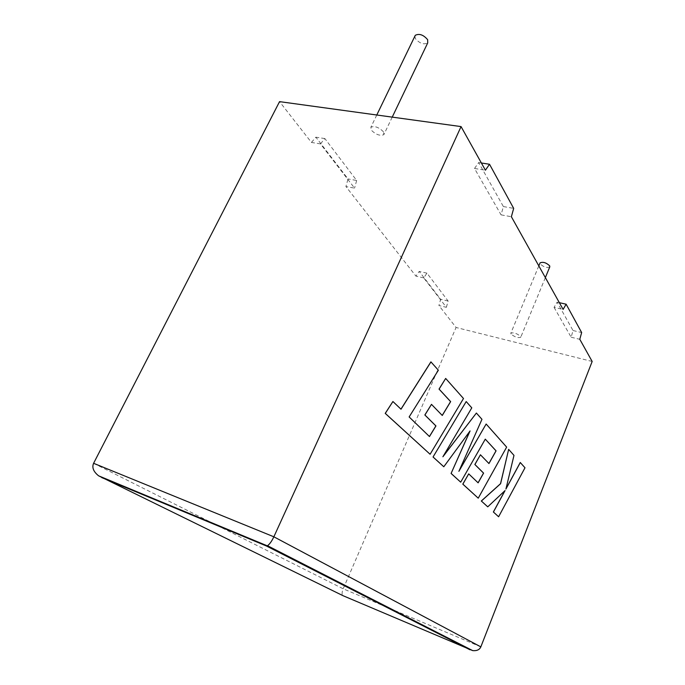 <?xml version="1.0" encoding="UTF-8"?>
<svg xmlns="http://www.w3.org/2000/svg" width="685" height="685" viewBox="0 0 685 685"><rect width="100%" height="100%" fill="white"/><g stroke="black" fill="none" stroke-linecap="round" stroke-linejoin="round"><path stroke-width="0.51" stroke-dasharray="3.42 2.57" d="M414.87 36.159L415.375 38.583C419.605 43.472 423.724 44.902 427.723 42.89M383.523 131.871C378.993 127.307 374.789 125.74 370.893 127.196L371.227 130.073C375.8 134.628 380.004 136.161 383.84 134.671L383.523 131.871M549.798 266.85C546.878 268.118 543.684 267.133 540.2 263.913L540.08 262.886M511.036 334.049L510.847 333.158C513.673 332.293 516.91 333.372 520.557 336.395L520.746 337.26C517.937 338.133 514.7 337.063 511.036 334.049M446.38 307.308L448.118 301.032L426.96 273.152L423.715 277.887L446.38 307.308L438.914 305.519L440.635 299.268L419.203 271.423L415.941 276.132L345.925 186.551L354.556 188.127L320.469 143.893L311.452 142.454L279.548 101.637M423.715 277.887L415.941 276.132M474.508 168.467L478.652 162.568L503.372 206.553L501.077 214.859L474.508 168.467L485.4 170.205M501.077 214.859L511.378 216.743M554.062 307.377L571.162 337.234L573.02 330.521L557.102 302.188L554.062 307.377L563.113 309.423M571.162 337.234L579.793 339.298M592.165 361.466L456.082 327.481L438.914 305.519M480.836 646.871L343.185 588.8L456.082 327.481M311.452 142.454L315.871 137.18L348.023 178.948L345.925 186.551M557.102 302.188L559.354 302.693M573.02 330.521L581.651 332.559M478.652 162.568L481.367 162.987M503.372 206.553L513.681 208.386M320.469 143.893L324.878 138.584L356.662 180.48L348.023 178.948M356.662 180.48L354.556 188.127M324.878 138.584L315.871 137.18M448.118 301.032L440.635 299.268M426.96 273.152L419.203 271.423M93.597 463.3L343.185 588.8C341.772 592.482 341.721 594.777 343.014 595.693M429.478 436.559L409.065 416.925L438.289 370.2L430.899 361.868M400.956 409.159L392.839 401.487M430.017 454.232L463.428 398.499L445.592 378.42M442.219 415.418L431.404 404.33M443.726 466.733L469.867 431.216M460.628 482.146L485.211 439.136M488.91 463.505L480.373 454.754M478.079 482.788L468.634 473.849M478.173 498.149L506.583 447.099L486.076 424.006M459.164 470.715L481.889 419.288L476.323 413.029M443.195 456.261L471.708 407.832L466.125 401.538M498.552 516.73L524.933 467.761L520.257 462.495M505.984 488.807L513.921 455.362L508.578 449.351M487.677 506.814L504.922 490.7M376.784 115.003L370.893 127.196M538.821 265.908L510.847 333.158M545.354 277.613L520.746 337.26M392.231 117.126L383.84 134.671"/><path stroke-width="1.03" d="M392.231 117.126L427.723 42.89L427.645 39.696C423.458 34.798 419.34 33.334 415.29 35.303L414.87 36.159M538.821 265.908L540.08 262.886C543.017 261.636 546.219 262.62 549.687 265.857L549.798 266.85L545.354 277.613M461.056 126.588L279.548 101.637L93.597 463.3C91.773 467.487 93.443 471.657 98.597 475.81L343.014 595.693L472.684 650.604C476.846 651.007 479.56 649.765 480.836 646.871L592.165 361.466L579.793 339.298L581.651 332.559L566.127 304.2L563.113 309.423L511.378 216.743L513.681 208.386L489.527 164.263L485.4 170.205L461.056 126.588L273.854 536.8L480.836 646.871M559.354 302.693L566.127 304.2M481.367 162.987L489.527 164.263M469.978 649.782L266.354 545.962L267.492 545.705C269.667 544.173 271.791 541.201 273.854 536.8L93.597 463.3M430.976 361.894L401.008 409.219L392.916 401.513L385.295 413.406L430.094 454.258L463.497 398.516L445.67 378.445L439.111 389.114L450.644 401.615L442.27 415.47L431.481 404.356L424.923 415.007L435.951 425.933L429.478 436.559L409.133 416.951L438.366 370.217L430.899 361.868L400.956 409.159M392.916 401.513L385.218 413.38L430.094 454.258M445.67 378.445L439.034 389.089L450.576 401.598L442.219 415.418M431.481 404.356L424.846 414.982L435.874 425.907L429.426 436.508M485.28 439.153L496.068 450.85L488.962 463.557L480.442 454.78L474.91 464.516L483.601 473.121L478.13 482.839L468.703 473.866L462.863 484.149L478.241 498.175L506.643 447.117L486.144 424.024L458.881 471.34L481.957 419.314L476.392 413.046L442.895 456.767L471.785 407.849L466.194 401.564L433.048 456.998L443.794 466.759L470.064 430.942L451.09 473.455L460.697 482.171L485.28 439.153L496.008 450.833L488.91 463.505M433.117 457.023L443.794 466.759M469.867 431.216L451.09 473.455M451.158 473.472L460.697 482.171M480.442 454.78L474.842 464.49L483.533 473.104L478.079 482.788M468.703 473.866L462.795 484.124L478.241 498.175M486.144 424.024L459.164 470.715M476.392 413.046L443.195 456.261M466.194 401.564L433.048 456.998M520.317 462.521L505.924 489.056L513.981 455.379L508.647 449.369L500.607 483.696L481.367 501.026L487.746 506.84L505.076 490.554L493.423 512.02L498.612 516.755L524.993 467.778L520.257 462.495L505.984 488.807M498.612 516.755L493.363 511.995L504.922 490.7M508.647 449.369L500.538 483.678L481.307 501L487.746 506.84M266.354 545.962L101.663 477.556M415.29 35.303L376.784 115.003M267.492 545.705L472.684 650.604M267.261 545.817L98.597 475.81"/></g></svg>
